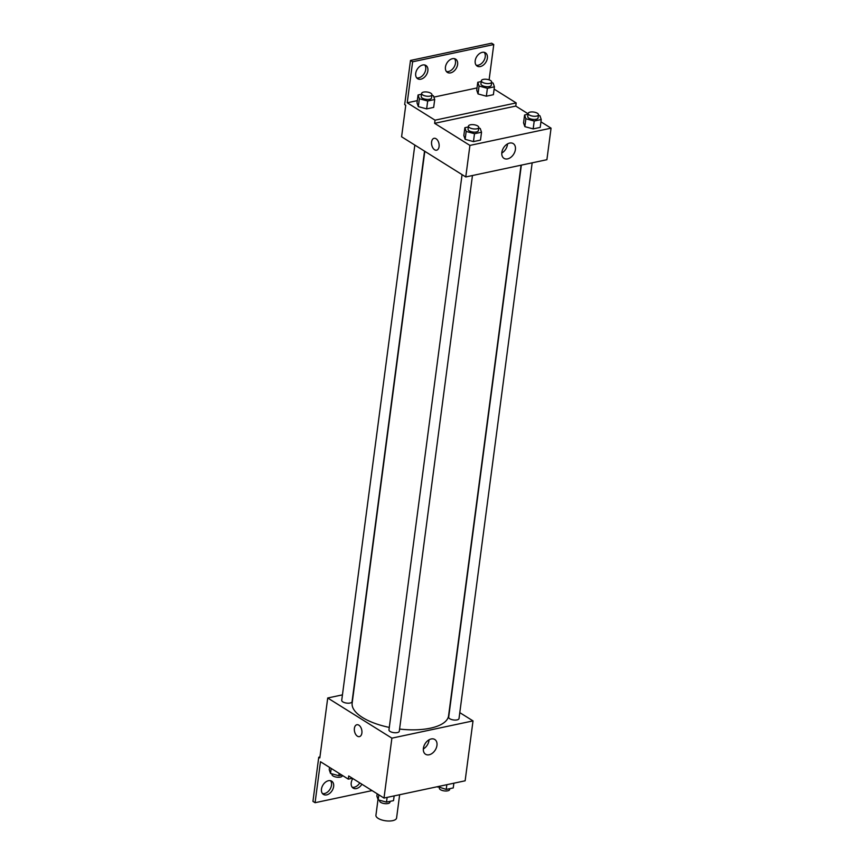 <?xml version="1.0" encoding="UTF-8"?>
<svg xmlns="http://www.w3.org/2000/svg" width="864" height="864" viewBox="0 0 864 864"><rect width="100%" height="100%" fill="white"/><g stroke="black" fill="none" stroke-linecap="round" stroke-linejoin="round"><path stroke-width="1.3" d="M378.011 799.394L375.926 815.281A10.422 4.19 7.5 0 0 385.711 820.8A10.422 4.19 7.5 0 0 396.587 818.003L399.643 794.729M459.788 712.627L473.018 720.9L465.134 780.808L384.005 798.055L348.7 775.969L348.289 779.123L320.479 761.724L315.079 802.71L312.941 801.371L318.751 757.231L319.82 757.901L327.715 697.993L342.446 694.861M521.359 165.132L448.675 717.196A5.206 2.095 7.5 0 0 453.568 719.96A5.206 2.095 7.5 0 0 459.011 718.556L532.17 162.832M473.018 720.9L391.889 738.148L327.715 697.993M414.828 145.066L341.723 700.337A5.206 2.095 7.5 0 0 346.615 703.091A5.206 2.095 7.5 0 0 352.058 701.698L424.537 151.146M462.067 174.625L388.962 729.896A5.206 2.095 7.5 0 0 393.854 732.65A5.206 2.095 7.5 0 0 399.287 731.257L472.457 175.522M424.807 151.308L352.156 703.102A48.622 19.548 7.5 0 0 362.502 717.498A48.622 19.548 7.5 0 0 389.286 727.402M399.578 729.054A48.622 19.548 7.5 0 0 448.578 715.792L521.068 165.186M423.392 748.31A8.716 5.983 -58 0 1 427.885 740.578A8.716 5.983 -58 0 1 434.797 739.487A8.716 5.983 -58 0 1 435.24 750.049A8.716 5.983 -58 0 1 425.552 754.25A8.716 5.983 -58 0 1 423.392 748.31M391.889 738.148L384.005 798.055M361.886 733.028A6.08 3.683 78 0 1 359.402 736.625A6.08 3.683 78 0 1 354.542 731.452A6.08 3.683 78 0 1 356.875 724.745A6.08 3.683 78 0 1 360.634 727.067A6.08 3.683 78 0 1 361.886 733.028M423.328 748.958A8.716 5.983 122 0 0 429.062 739.8M356.875 724.734A6.08 3.683 -102 0 0 354.542 731.452A6.08 3.683 -102 0 0 359.402 736.625M319.95 756.972L318.751 757.231M372.071 790.592L315.079 802.71M330.523 780.689A7.819 5.368 -58 0 1 329.972 789.307A7.819 5.368 -58 0 1 322.466 793.562M359.77 782.903A7.819 5.368 -58 0 1 352.21 787.244M352.361 778.259L348.289 779.123M321.473 789.091A7.819 5.368 -58 0 1 325.512 782.158A7.819 5.368 -58 0 1 331.7 781.175A7.819 5.368 -58 0 1 332.111 790.646A7.819 5.368 -58 0 1 323.417 794.416A7.819 5.368 -58 0 1 321.473 789.091M361.919 784.231A7.819 5.368 -58 0 1 353.16 788.098A7.819 5.368 -58 0 1 351.227 782.762A7.819 5.368 -58 0 1 352.814 778.54M540.94 121.835L551.059 128.164L546.901 159.7L465.772 176.947L401.598 136.782L405.745 105.257L404.676 104.587L410.486 60.448L491.627 43.2L493.765 44.539L489.11 79.866M551.059 128.164L469.919 145.411L434.624 123.325L515.765 106.078L516.175 102.924L494.122 89.122M515.765 106.078L528.109 113.81M465.134 139.331L473.461 141.599L480.492 140.108L473.461 141.599L465.134 139.331L463.838 135.572L465.134 139.331L466.171 131.447L464.875 127.688L468.342 126.954M533.174 128.898L540.205 127.408L533.174 128.898L524.848 126.641L533.174 128.898L534.211 121.025L525.884 118.757L524.588 114.998L528.055 114.264M523.552 122.882L524.848 126.641L523.552 122.882L524.588 114.998M501.844 152.42A8.716 5.983 -58 0 1 506.336 144.688A8.716 5.983 -58 0 1 513.238 143.597A8.716 5.983 -58 0 1 513.691 154.159A8.716 5.983 -58 0 1 504.004 158.36A8.716 5.983 -58 0 1 501.844 152.42M469.919 145.411L465.772 176.947M439.085 146.599A6.08 3.683 78 0 1 436.612 150.196A6.08 3.683 78 0 1 431.741 145.022A6.08 3.683 78 0 1 434.084 138.305A6.08 3.683 78 0 1 437.832 140.638A6.08 3.683 78 0 1 439.085 146.599M434.624 123.325L435.035 120.172L407.225 102.773L412.625 61.787L410.486 60.448M434.084 138.305A6.08 3.683 -102 0 0 431.752 145.022A6.08 3.683 -102 0 0 436.612 150.196M501.779 153.068A8.716 5.983 122 0 0 507.514 143.91M412.625 61.787L493.765 44.539M454.496 58.666A7.819 5.368 -58 0 1 453.946 67.284A7.819 5.368 -58 0 1 446.44 71.539M424.742 64.994A7.819 5.368 -58 0 1 425.725 69.466A7.819 5.368 -58 0 1 416.686 77.868M484.24 52.337A7.819 5.368 -58 0 1 485.233 56.819A7.819 5.368 -58 0 1 476.183 65.221M435.035 120.172L516.175 102.924M486.356 96.196L493.387 94.694L486.356 96.196L478.03 93.928L486.356 96.196L487.393 88.312L479.066 86.044L477.77 82.285L481.237 81.551M476.734 90.169L478.03 93.928L476.734 90.169L477.77 82.285M426.643 108.886L433.663 107.395L426.643 108.886L418.316 106.618L426.643 108.886L427.68 101.002L419.353 98.744L418.057 94.986L421.524 94.241M417.01 102.859L418.316 106.618L417.01 102.859L418.057 94.986M407.225 102.773L417.312 100.634M433.879 97.114L477.025 87.934M445.446 67.068A7.819 5.368 -58 0 1 449.485 60.134A7.819 5.368 -58 0 1 455.674 59.152A7.819 5.368 -58 0 1 456.084 68.623A7.819 5.368 -58 0 1 447.39 72.403A7.819 5.368 -58 0 1 445.446 67.068M427.864 70.805A7.819 5.368 -58 0 1 423.835 77.738A7.819 5.368 -58 0 1 417.636 78.721A7.819 5.368 -58 0 1 417.236 69.25A7.819 5.368 -58 0 1 425.93 65.47A7.819 5.368 -58 0 1 427.864 70.805M487.372 58.158A7.819 5.368 -58 0 1 483.332 65.092A7.819 5.368 -58 0 1 477.133 66.074A7.819 5.368 -58 0 1 476.734 56.603A7.819 5.368 -58 0 1 485.428 52.823A7.819 5.368 -58 0 1 487.372 58.158M538.423 115.355L539.935 115.765L541.242 119.524L534.211 121.025M528.163 113.432L527.753 116.586A5.206 2.095 7.5 0 0 532.645 119.34A5.206 2.095 7.5 0 0 538.078 117.947L538.499 114.793A5.206 2.095 7.5 0 0 537.386 113.249A5.206 2.095 7.5 0 0 531.76 111.931A5.206 2.095 7.5 0 0 528.163 113.432A5.206 2.095 7.5 0 0 533.056 116.186A5.206 2.095 7.5 0 0 538.499 114.793M525.884 118.757L524.848 126.641M541.242 119.524L540.205 127.408M478.699 128.045L480.222 128.466L481.529 132.224L474.498 133.715L466.171 131.447M468.45 126.122L468.029 129.276A5.206 2.095 7.5 0 0 472.921 132.03A5.206 2.095 7.5 0 0 478.364 130.637L478.775 127.483A5.206 2.095 7.5 0 0 477.673 125.939A5.206 2.095 7.5 0 0 472.046 124.621A5.206 2.095 7.5 0 0 468.45 126.122A5.206 2.095 7.5 0 0 473.342 128.876A5.206 2.095 7.5 0 0 478.775 127.483M464.875 127.688L463.838 135.572M481.529 132.224L480.492 140.108M474.498 133.715L473.461 141.599M491.605 82.642L493.117 83.063L494.424 86.821L487.393 88.312M481.345 80.719L480.935 83.873A5.206 2.095 7.5 0 0 485.816 86.627A5.206 2.095 7.5 0 0 491.26 85.234L491.67 82.08A5.206 2.095 7.5 0 0 490.568 80.536A5.206 2.095 7.5 0 0 484.942 79.218A5.206 2.095 7.5 0 0 481.345 80.719A5.206 2.095 7.5 0 0 486.238 83.473A5.206 2.095 7.5 0 0 491.67 82.08M479.066 86.044L478.03 93.928M494.424 86.821L493.387 94.694M431.881 95.342L433.404 95.753L434.711 99.511L427.68 101.002M421.632 93.409L421.211 96.563A5.206 2.095 7.5 0 0 426.103 99.328A5.206 2.095 7.5 0 0 431.546 97.924L431.957 94.77A5.206 2.095 7.5 0 0 430.855 93.236A5.206 2.095 7.5 0 0 425.228 91.908A5.206 2.095 7.5 0 0 421.632 93.409A5.206 2.095 7.5 0 0 426.524 96.174A5.206 2.095 7.5 0 0 431.957 94.77M419.353 98.744L418.316 106.618M434.711 99.511L433.663 107.395M453.87 783.205L453.244 787.936L446.213 789.426L437.713 786.64M437.962 786.586L437.886 787.158M446.839 784.696L446.213 789.426M439.409 787.579L439.333 788.141A5.206 2.095 7.5 0 0 444.226 790.895A5.206 2.095 7.5 0 0 449.669 789.502L449.777 788.67M394.146 795.895L393.53 800.626L386.5 802.116L378.173 799.859L376.877 796.1L377.179 793.789M378.832 794.826L378.173 799.859M387.126 797.396L386.5 802.116M379.696 800.269L379.62 800.831A5.206 2.095 7.5 0 0 384.512 803.596A5.206 2.095 7.5 0 0 389.956 802.192L390.064 801.36M341.831 775.084L338.85 775.721L330.523 773.453L329.227 769.694L329.53 767.383M331.182 768.42L330.523 773.453M339.152 773.41L338.85 775.721M332.046 773.863L331.97 774.425A5.206 2.095 7.5 0 0 336.863 777.19A5.206 2.095 7.5 0 0 342.306 775.786L342.349 775.408"/></g></svg>
